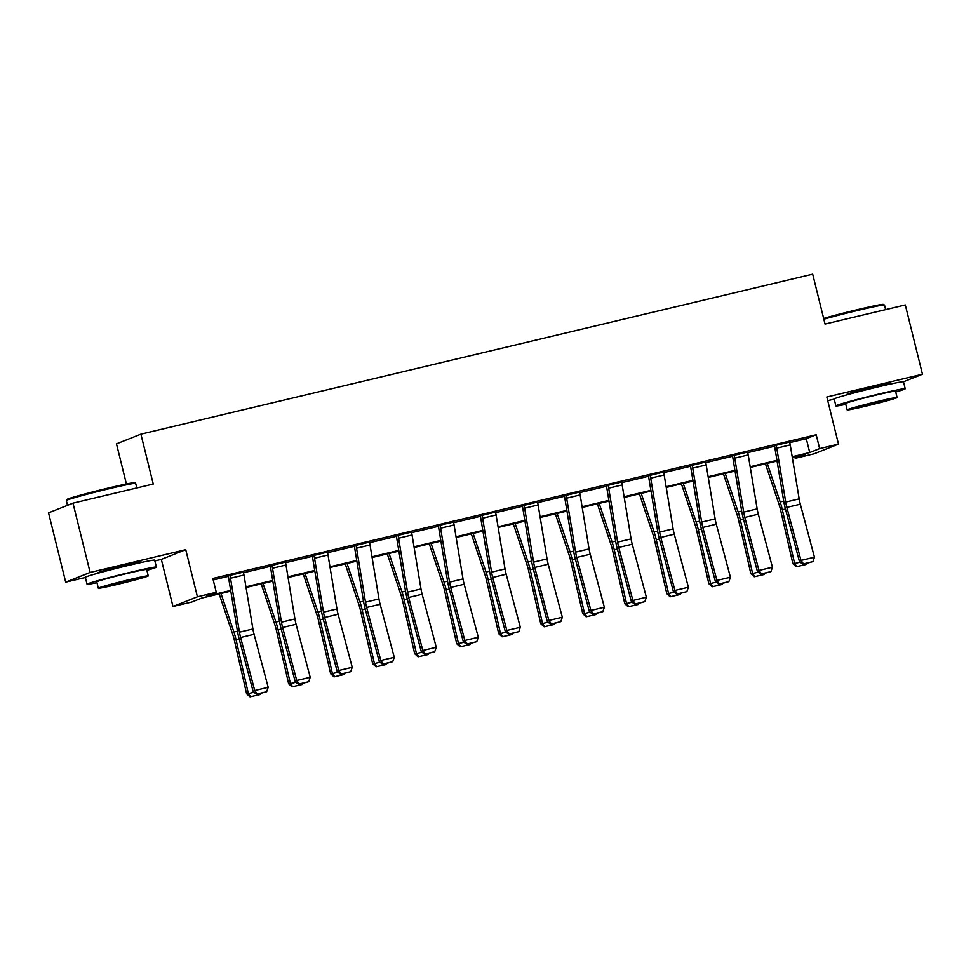 <?xml version="1.0" encoding="UTF-8"?>
<svg xmlns="http://www.w3.org/2000/svg" width="971" height="971" viewBox="0 0 971 971"><rect width="100%" height="100%" fill="white"/><g stroke="black" fill="none" stroke-linecap="round" stroke-linejoin="round"><path stroke-width="1.46" d="M138.428 562.318L138.622 563.071A22.284 0.777 166.1 0 0 141.293 562.003A22.284 0.777 166.1 0 0 124.81 565.316A22.284 0.777 166.1 0 0 98.035 572.708A22.284 0.777 166.1 0 0 100.899 572.392L100.717 571.652M887.433 384.722A22.284 0.777 166.1 0 0 890.116 383.666A22.284 0.777 166.1 0 0 873.633 386.98A22.284 0.777 166.1 0 0 846.846 394.372A22.284 0.777 166.1 0 0 849.71 394.056M230.795 591.145L201.737 598.075L191.833 602.008L172.984 606.487L197.416 596.789L216.266 592.298L206.362 596.23L230.685 590.441M154.862 560.91L161.32 559.381L172.984 606.487M161.32 559.381L185.752 549.671L90.133 572.453L72.983 503.16L48.55 512.858L65.7 582.151L85.375 577.466M126.412 483.995L116.471 443.856L140.904 434.158L812.691 274.162L825.034 324.059L905.3 304.943L922.45 374.223L826.831 397.005L838.483 444.123L814.05 453.821L795.2 458.312L805.105 454.379L792.312 457.426M827.729 400.659L834.198 399.13M794.836 456.819L795.2 458.312M90.133 572.453L65.7 582.151M903.431 381.773L922.45 374.223M789.775 442.618L806.294 438.686L816.198 434.753L212.843 578.449L216.266 592.298M213.207 579.93L228.343 576.325M243.527 572.708L270.363 566.324M285.547 562.707L312.383 556.31M327.567 552.693L354.403 546.309M369.587 542.692L396.423 536.295M411.607 532.678L438.443 526.294M453.627 522.677L480.463 516.281M495.647 512.664L522.483 506.279M537.667 502.662L564.503 496.266M579.687 492.649L606.523 486.265M621.707 482.648L648.543 476.251M663.727 472.634L690.563 466.25M705.747 462.633L732.583 456.236M747.767 452.62L774.603 446.235M789.641 442.036L774.482 445.713M747.621 452.049L732.462 455.715M705.601 462.05L690.442 465.728M663.581 472.064L648.422 475.729M621.561 482.065L606.402 485.743M579.541 492.079L564.382 495.744M537.521 502.08L522.362 505.757M495.501 512.093L480.342 515.759M453.481 522.095L438.273 525.578M411.461 532.108L396.302 535.774M369.441 542.109L354.281 545.787M327.421 552.123L312.261 555.788M285.401 562.124L270.241 565.802M243.381 572.137L228.221 575.803M185.752 549.671L197.416 596.789M816.198 434.753L819.633 448.602L838.483 444.123M72.983 503.16L153.248 484.044L140.904 434.158M777.055 461.055L750.292 467.427M735.035 471.056L708.272 477.441M693.015 481.07L666.252 487.442M650.995 491.071L624.232 497.455M608.975 501.085L582.212 507.457M566.955 511.086L540.192 517.47M524.935 521.099L498.172 527.471M482.915 531.101L456.152 537.485M440.895 541.114L414.132 547.486M398.875 551.115L372.111 557.5M356.855 561.129L330.091 567.501M314.835 571.13L288.071 577.514M272.815 581.144L246.051 587.516M792.19 456.722L809.729 452.535L819.633 448.602M245.93 586.812L272.705 580.44M287.95 576.81L314.725 570.426M329.97 566.797L356.745 560.425M371.99 556.796L398.765 550.411M414.01 546.782L440.785 540.41M456.03 536.781L482.805 530.397M498.05 526.768L524.826 520.395M540.07 516.766L566.846 510.382M582.09 506.753L608.866 500.381M624.11 496.751L650.886 490.367M666.13 486.738L692.906 480.366M708.15 476.737L734.926 470.352M750.17 466.723L776.946 460.351M806.294 438.686L809.729 452.535M789.593 441.841L789.617 441.902A10.001 2.464 76.6 0 1 790.236 444.924L799.169 498.876A14.286 3.52 -103.4 0 0 800.322 504.192L814.451 557.208L800.99 560.425L803.503 563.86L802.896 564.321L812.933 561.614L803.503 563.86M774.433 445.519L774.494 445.762A2.852 0.704 -103.4 0 1 774.676 446.624L783.609 500.587A21.423 5.28 76.6 0 0 785.333 508.549L799.461 561.578L800.99 560.425L786.85 507.396A14.286 3.52 -103.4 0 1 785.709 502.092L776.764 448.129A10.001 2.464 76.6 0 0 776.145 445.106L789.617 441.902M799.461 561.578L802.896 564.321M812.933 561.614L814.451 557.208M765.439 463.822L779.118 504.702A14.286 3.52 76.6 0 1 780.563 509.896L792.858 563.653L794.63 563.496L782.335 509.739A21.423 5.28 -103.4 0 0 780.162 501.958L767.26 463.385M806.804 563.386L806.367 564.43L796.232 566.736L792.858 563.653M796.936 566.676L794.63 563.496L800.201 562.16M823.639 318.427A34.859 1.202 -13.9 0 1 857.672 309.603A34.859 1.202 -13.9 0 1 883.428 304.396L884.46 305.015A35.709 1.238 166.1 0 0 858.085 310.356A35.709 1.238 166.1 0 0 823.833 319.216M885.625 309.628L884.496 305.052A35.709 1.238 166.1 0 0 884.46 305.015M895.711 391.993A35.709 1.238 166.1 0 0 905.203 388.752A35.709 1.238 166.1 0 0 878.791 394.056A35.709 1.238 166.1 0 0 835.873 405.914A35.709 1.238 166.1 0 0 845.79 404.349M905.203 388.752L903.491 381.821A35.709 1.238 166.1 0 0 877.08 387.126A35.709 1.238 166.1 0 0 834.162 398.984L835.873 405.914M847.161 409.883L845.583 403.511A25.707 0.886 -13.9 0 1 876.485 394.979A25.707 0.886 -13.9 0 1 895.505 391.155L897.083 397.527A25.707 0.886 166.1 0 0 878.063 401.351A25.707 0.886 166.1 0 0 847.161 409.883A25.707 0.886 166.1 0 0 866.181 406.072A25.707 0.886 166.1 0 0 897.083 397.527M875.951 402.188L856.034 407.686L882.105 401.703L888.198 399.724L875.951 402.188M66.356 500.502L66.975 499.47A34.859 1.202 -13.9 0 1 108.861 487.94A34.859 1.202 -13.9 0 1 134.605 482.733L135.649 483.352A35.709 1.238 166.1 0 0 109.262 488.692A35.709 1.238 166.1 0 0 66.356 500.502A35.709 1.238 166.1 0 0 66.344 500.55L67.521 505.321M136.802 487.964L135.673 483.388A35.709 1.238 166.1 0 0 135.649 483.352M146.888 570.329A35.709 1.238 166.1 0 0 156.392 567.088A35.709 1.238 166.1 0 0 129.98 572.392A35.709 1.238 166.1 0 0 87.062 584.251A35.709 1.238 166.1 0 0 96.966 582.685M156.392 567.088L154.668 560.158A35.709 1.238 166.1 0 0 128.257 565.462A35.709 1.238 166.1 0 0 85.339 577.32L87.062 584.251M98.338 588.22L96.76 581.847A25.707 0.886 -13.9 0 1 127.662 573.315A25.707 0.886 -13.9 0 1 146.682 569.492L148.26 575.864A25.707 0.886 166.1 0 0 129.24 579.687A25.707 0.886 166.1 0 0 98.338 588.22A25.707 0.886 166.1 0 0 117.357 584.408A25.707 0.886 166.1 0 0 148.26 575.864M127.128 580.524L107.211 586.023L133.282 580.039L139.387 578.061L127.128 580.524M747.573 451.855L747.597 451.903A10.001 2.464 76.6 0 1 748.216 454.926L757.149 508.889A14.286 3.52 -103.4 0 0 758.302 514.193L772.431 567.222L758.97 570.426L761.482 573.861L760.876 574.322L770.913 571.616L761.482 573.861M732.413 455.52L732.474 455.775A2.852 0.704 -103.4 0 1 732.656 456.637L741.589 510.588A21.423 5.28 76.6 0 0 743.313 518.563L757.441 571.579L758.97 570.426L744.83 517.409A14.286 3.52 -103.4 0 1 743.689 512.093L734.744 458.142A10.001 2.464 76.6 0 0 734.125 455.12L734.112 455.059M757.441 571.579L760.876 574.322M770.913 571.616L772.431 567.222M705.553 461.856L705.577 461.917A10.001 2.464 76.6 0 1 706.196 464.939L715.129 518.89A14.286 3.52 -103.4 0 0 716.282 524.206L730.41 577.223L716.95 580.44L719.462 583.874L718.856 584.336L728.893 581.629L719.462 583.874M690.393 465.534L690.454 465.777A2.852 0.704 -103.4 0 1 690.636 466.638L699.569 520.602A21.423 5.28 76.6 0 0 701.293 528.564L715.421 581.593L716.95 580.44L702.81 527.411A14.286 3.52 -103.4 0 1 701.669 522.107L692.724 468.143A10.001 2.464 76.6 0 0 692.105 465.121L692.092 465.073M715.421 581.593L718.856 584.336M728.893 581.629L730.41 577.223M723.419 473.824L737.098 514.715A14.286 3.52 76.6 0 1 738.543 519.898L750.838 573.655L752.61 573.497L740.315 519.752A21.423 5.28 -103.4 0 0 738.142 511.96L725.24 473.399M764.784 573.388L764.347 574.444L754.212 576.75L750.838 573.655M754.916 576.689L752.61 573.497L758.181 572.174M681.399 483.837L695.078 524.716A14.286 3.52 76.6 0 1 696.523 529.911L708.818 583.668L710.59 583.51L698.295 529.753A21.423 5.28 -103.4 0 0 696.122 521.973L683.22 483.4M722.764 583.401L722.327 584.445L712.192 586.751L708.818 583.668M712.896 586.69L710.59 583.51L716.161 582.175M663.533 471.87L663.557 471.918A10.001 2.464 76.6 0 1 664.176 474.94L673.109 528.904A14.286 3.52 -103.4 0 0 674.262 534.208L688.39 587.237L674.93 590.441L677.442 593.876L676.836 594.337L686.873 591.63L677.442 593.876M648.373 475.535L648.434 475.79A2.852 0.704 -103.4 0 1 648.616 476.652L657.549 530.603A21.423 5.28 76.6 0 0 659.273 538.577L673.401 591.594L674.93 590.441L660.79 537.424A14.286 3.52 -103.4 0 1 659.649 532.108L650.704 478.157A10.001 2.464 76.6 0 0 650.085 475.135L650.072 475.074M673.401 591.594L676.836 594.337M686.873 591.63L688.39 587.237M621.513 481.871L621.537 481.932A10.001 2.464 76.6 0 1 622.156 484.954L631.089 538.905A14.286 3.52 -103.4 0 0 632.242 544.221L646.37 597.238L632.91 600.454L635.422 603.889L634.816 604.35L644.853 601.644L635.422 603.889M606.353 485.549L606.414 485.791A2.852 0.704 -103.4 0 1 606.596 486.653L615.529 540.616A21.423 5.28 76.6 0 0 617.253 548.579L631.381 601.607L632.91 600.454L618.77 547.426A14.286 3.52 -103.4 0 1 617.629 542.121L608.683 488.158A10.001 2.464 76.6 0 0 608.064 485.136L608.052 485.087M631.381 601.607L634.816 604.35M644.853 601.644L646.37 597.238M579.493 491.884L579.517 491.933A10.001 2.464 76.6 0 1 580.136 494.955L589.069 548.918A14.286 3.52 -103.4 0 0 590.222 554.223L604.35 607.251L590.89 610.456L593.402 613.89L592.796 614.352L602.833 611.645L593.402 613.89M564.333 495.55L564.394 495.805A2.852 0.704 -103.4 0 1 564.576 496.667L573.509 550.618A21.423 5.28 76.6 0 0 575.233 558.592L589.361 611.609L590.89 610.456L576.75 557.439A14.286 3.52 -103.4 0 1 575.609 552.123L566.663 498.172A10.001 2.464 76.6 0 0 566.044 495.149L566.032 495.089M589.361 611.609L592.796 614.352M602.833 611.645L604.35 607.251M639.379 493.838L653.058 534.73A14.286 3.52 76.6 0 1 654.503 539.912L666.798 593.669L668.57 593.512L656.275 539.767A21.423 5.28 -103.4 0 0 654.102 531.974L641.2 493.414M680.744 593.402L680.307 594.458L670.172 596.764L666.798 593.669M670.876 596.704L668.57 593.512L674.141 592.189M597.359 503.852L611.038 544.731A14.286 3.52 76.6 0 1 612.483 549.926L624.778 603.683L626.55 603.525L614.255 549.768A21.423 5.28 -103.4 0 0 612.082 541.988L599.18 503.415M638.724 603.416L638.287 604.46L628.152 606.766L624.778 603.683M628.868 606.705L626.55 603.525L632.121 602.19M555.339 513.853L569.018 554.744A14.286 3.52 76.6 0 1 570.463 559.927L582.758 613.684L584.53 613.526L572.235 559.782A21.423 5.28 -103.4 0 0 570.062 551.989L557.16 513.428M596.704 613.417L596.267 614.473L586.132 616.779L582.758 613.684M586.848 616.719L584.53 613.526L590.101 612.203M537.473 501.886L537.497 501.946A10.001 2.464 76.6 0 1 538.116 504.969L547.049 558.92A14.286 3.52 -103.4 0 0 548.202 564.236L562.33 617.253L548.87 620.469L551.382 623.904L550.775 624.365L560.813 621.658L551.382 623.904M522.313 505.563L522.374 505.806A2.852 0.704 -103.4 0 1 522.556 506.668L531.489 560.631A21.423 5.28 76.6 0 0 533.213 568.593L547.341 621.622L548.87 620.469L534.73 567.44A14.286 3.52 -103.4 0 1 533.589 562.136L524.643 508.173A10.001 2.464 76.6 0 0 524.024 505.151L524.012 505.102M547.341 621.622L550.775 624.365M560.813 621.658L562.33 617.253M513.319 523.867L526.998 564.746A14.286 3.52 76.6 0 1 528.442 569.941L540.738 623.698L542.51 623.54L530.215 569.783A21.423 5.28 -103.4 0 0 528.042 562.003L515.14 523.43M554.684 623.431L554.247 624.474L544.112 626.781L540.738 623.698M544.828 626.72L542.51 623.54L548.081 622.205M495.453 511.899L495.477 511.948A10.001 2.464 76.6 0 1 496.096 514.97L505.029 568.933A14.286 3.52 -103.4 0 0 506.182 574.237L520.31 627.266L506.85 630.47L509.362 633.905L508.755 634.366L518.793 631.66L509.362 633.905M480.293 515.565L480.354 515.819A2.852 0.704 -103.4 0 1 480.536 516.681L489.469 570.632A21.423 5.28 76.6 0 0 491.192 578.607L505.321 631.623L506.85 630.47L492.71 577.454A14.286 3.52 -103.4 0 1 491.569 572.137L482.623 518.186A10.001 2.464 76.6 0 0 482.004 515.164L481.992 515.103M505.321 631.623L508.755 634.366M518.793 631.66L520.31 627.266M471.299 533.868L484.978 574.759A14.286 3.52 76.6 0 1 486.422 579.942L498.718 633.699L500.49 633.541L488.195 579.796A21.423 5.28 -103.4 0 0 486.022 572.004L473.12 533.443M512.664 633.432L512.227 634.488L502.092 636.794L498.718 633.699M502.808 636.733L500.49 633.541L506.061 632.218M453.433 521.9L453.457 521.961A10.001 2.464 76.6 0 1 454.076 524.983L463.009 578.934A14.286 3.52 -103.4 0 0 464.162 584.251L478.29 637.267L464.83 640.484L467.342 643.919L466.735 644.38L476.773 641.673L467.342 643.919M439.972 525.117L439.984 525.165A10.001 2.464 76.6 0 1 440.603 528.188L449.549 582.151A14.286 3.52 -103.4 0 0 450.69 587.455L464.83 640.484L463.301 641.637L449.172 588.608A21.423 5.28 76.6 0 1 447.449 580.646L438.516 526.683A2.852 0.704 -103.4 0 0 438.334 525.821M463.301 641.637L466.735 644.38M476.773 641.673L478.29 637.267M429.279 543.881L442.958 584.76A14.286 3.52 76.6 0 1 444.402 589.955L456.698 643.712L458.47 643.555L446.175 589.798A21.423 5.28 -103.4 0 0 444.002 582.017L431.1 543.444M470.644 643.445L470.207 644.489L460.072 646.795L456.698 643.712M460.788 646.735L458.47 643.555L464.041 642.219M411.413 531.914L411.437 531.962A10.001 2.464 76.6 0 1 412.056 534.985L420.989 588.948A14.286 3.52 -103.4 0 0 422.142 594.252L436.27 647.281L422.81 650.485L425.322 653.92L424.715 654.381L434.753 651.675L425.322 653.92M396.253 535.579L396.314 535.834A2.852 0.704 -103.4 0 1 396.496 536.696L405.429 590.647A21.423 5.28 76.6 0 0 407.152 598.622L421.28 651.638L422.81 650.485L408.67 597.468A14.286 3.52 -103.4 0 1 407.529 592.152L398.583 538.201A10.001 2.464 76.6 0 0 397.964 535.179L397.952 535.118M421.28 651.638L424.715 654.381M434.753 651.675L436.27 647.281M387.259 553.883L400.938 594.774A14.286 3.52 76.6 0 1 402.382 599.957L414.678 653.714L416.45 653.556L404.154 599.811A21.423 5.28 -103.4 0 0 401.982 592.019L389.08 553.458M428.624 653.447L428.187 654.503L418.052 656.809L414.678 653.714M418.768 656.748L416.45 653.556L422.021 652.233M369.393 541.915L369.417 541.976A10.001 2.464 76.6 0 1 370.036 544.998L378.969 598.949A14.286 3.52 -103.4 0 0 380.122 604.265L394.25 657.282L380.79 660.498L383.302 663.933L382.695 664.395L392.733 661.688L383.302 663.933M354.233 545.593L354.294 545.836A2.852 0.704 -103.4 0 1 354.476 546.697L363.409 600.661A21.423 5.28 76.6 0 0 365.132 608.623L379.26 661.652L380.79 660.498L366.65 607.47A14.286 3.52 -103.4 0 1 365.509 602.166L356.563 548.202A10.001 2.464 76.6 0 0 355.944 545.18L369.417 541.976M379.26 661.652L382.695 664.395M392.733 661.688L394.25 657.282M345.239 563.896L358.918 604.775A14.286 3.52 76.6 0 1 360.362 609.97L372.658 663.727L374.43 663.569L362.134 609.812A21.423 5.28 -103.4 0 0 359.962 602.032L347.06 563.459M386.604 663.46L386.167 664.504L376.032 666.81L372.658 663.727M376.748 666.749L374.43 663.569L380.001 662.234M327.373 551.929L327.397 551.977A10.001 2.464 76.6 0 1 328.016 554.999L336.949 608.963A14.286 3.52 -103.4 0 0 338.102 614.267L352.23 667.295L338.77 670.5L341.282 673.935L340.675 674.396L350.713 671.689L341.282 673.935M312.213 555.594L312.274 555.849A2.852 0.704 -103.4 0 1 312.456 556.711L321.389 610.662A21.423 5.28 76.6 0 0 323.112 618.636L337.24 671.653L338.77 670.5L324.63 617.483A14.286 3.52 -103.4 0 1 323.489 612.167L314.543 558.216A10.001 2.464 76.6 0 0 313.924 555.194L313.912 555.133M337.24 671.653L340.675 674.396M350.713 671.689L352.23 667.295M303.219 573.897L316.898 614.789A14.286 3.52 76.6 0 1 318.342 619.971L330.638 673.728L332.41 673.571L320.114 619.826A21.423 5.28 -103.4 0 0 317.942 612.033L305.04 573.473M344.584 673.461L344.147 674.517L334.012 676.823L330.638 673.728M334.728 676.763L332.41 673.571L337.981 672.248M285.353 561.93L285.377 561.991A10.001 2.464 76.6 0 1 285.996 565.013L294.929 618.964A14.286 3.52 -103.4 0 0 296.082 624.28L310.21 677.297L296.75 680.513L299.262 683.948L298.655 684.409L308.693 681.703L299.262 683.948M270.193 565.608L270.254 565.85A2.852 0.704 -103.4 0 1 270.436 566.712L279.369 620.675A21.423 5.28 76.6 0 0 281.092 628.638L295.22 681.666L296.75 680.513L282.61 627.484A14.286 3.52 -103.4 0 1 281.469 622.18L272.523 568.217A10.001 2.464 76.6 0 0 271.904 565.195L271.892 565.146M295.22 681.666L298.655 684.409M308.693 681.703L310.21 677.297M261.199 583.911L274.878 624.79A14.286 3.52 76.6 0 1 276.322 629.985L288.618 683.742L290.39 683.584L278.094 629.827A21.423 5.28 -103.4 0 0 275.922 622.047L263.02 583.474M302.564 683.475L302.127 684.519L291.992 686.825L288.618 683.742M292.708 686.764L290.39 683.584L295.961 682.249M243.333 571.943L243.357 571.992A10.001 2.464 76.6 0 1 243.976 575.014L252.909 628.977A14.286 3.52 -103.4 0 0 254.062 634.281L268.19 687.31L254.73 690.515L257.242 693.949L256.635 694.411L266.673 691.704L257.242 693.949M228.173 575.609L228.234 575.864A2.852 0.704 -103.4 0 1 228.416 576.725L237.349 630.677A21.423 5.28 76.6 0 0 239.072 638.651L253.2 691.668L254.73 690.515L240.59 637.498A14.286 3.52 -103.4 0 1 239.449 632.182L230.503 578.231A10.001 2.464 76.6 0 0 229.884 575.208L229.872 575.148M253.2 691.668L256.635 694.411M266.673 691.704L268.19 687.31M219.179 593.912L232.858 634.803A14.286 3.52 76.6 0 1 234.302 639.986L246.598 693.743L248.37 693.585L236.074 639.84A21.423 5.28 -103.4 0 0 233.902 632.048L221 593.487M260.544 693.476L260.107 694.532L249.972 696.838L246.598 693.743M250.688 696.777L248.37 693.585L253.941 692.262M799.169 498.876L785.709 502.092M800.322 504.192L786.85 507.396M790.236 444.924L776.764 448.129M782.335 509.739L785.454 508.998M780.162 501.958L783.694 501.109M747.597 451.903L734.125 455.12M757.149 508.889L743.689 512.093M758.302 514.193L744.83 517.409M748.216 454.926L734.744 458.142M705.577 461.917L692.105 465.121M715.129 518.89L701.669 522.107M716.282 524.206L702.81 527.411M706.196 464.939L692.724 468.143M740.315 519.752L743.434 519.012M738.142 511.96L741.674 511.122M698.295 529.753L701.414 529.013M696.122 521.973L699.654 521.124M663.557 471.918L650.085 475.135M673.109 528.904L659.649 532.108M674.262 534.208L660.79 537.424M664.176 474.94L650.704 478.157M621.537 481.932L608.064 485.136M631.089 538.905L617.629 542.121M632.242 544.221L618.77 547.426M622.156 484.954L608.683 488.158M579.517 491.933L566.044 495.149M589.069 548.918L575.609 552.123M590.222 554.223L576.75 557.439M580.136 494.955L566.663 498.172M656.275 539.767L659.394 539.026M654.102 531.974L657.634 531.137M614.255 549.768L617.374 549.028M612.082 541.988L615.614 541.138M572.235 559.782L575.354 559.041M570.062 551.989L573.594 551.152M537.497 501.946L524.024 505.151M547.049 558.92L533.589 562.136M548.202 564.236L534.73 567.44M538.116 504.969L524.643 508.173M530.215 569.783L533.334 569.042M528.042 562.003L531.574 561.153M495.477 511.948L482.004 515.164M505.029 568.933L491.569 572.137M506.182 574.237L492.71 577.454M496.096 514.97L482.623 518.186M488.195 579.796L491.314 579.056M486.022 572.004L489.554 571.166M453.457 521.961L439.984 525.165M463.009 578.934L449.549 582.151M464.162 584.251L450.69 587.455M454.076 524.983L440.603 528.188M446.175 589.798L449.294 589.057M444.002 582.017L447.534 581.168M411.437 531.962L397.964 535.179M420.989 588.948L407.529 592.152M422.142 594.252L408.67 597.468M412.056 534.985L398.583 538.201M404.154 599.811L407.274 599.071M401.982 592.019L405.514 591.181M378.969 598.949L365.509 602.166M380.122 604.265L366.65 607.47M370.036 544.998L356.563 548.202M362.134 609.812L365.254 609.072M359.962 602.032L363.494 601.183M327.397 551.977L313.924 555.194M336.949 608.963L323.489 612.167M338.102 614.267L324.63 617.483M328.016 554.999L314.543 558.216M320.114 619.826L323.234 619.085M317.942 612.033L321.474 611.196M285.377 561.991L271.904 565.195M294.929 618.964L281.469 622.18M296.082 624.28L282.61 627.484M285.996 565.013L272.523 568.217M278.094 629.827L281.214 629.087M275.922 622.047L279.454 621.197M243.357 571.992L229.884 575.208M252.909 628.977L239.449 632.182M254.062 634.281L240.59 637.498M243.976 575.014L230.503 578.231M236.074 639.84L239.194 639.1M233.902 632.048L237.434 631.211M887.433 384.734L887.251 383.982M849.722 394.068L849.528 393.316"/></g></svg>
